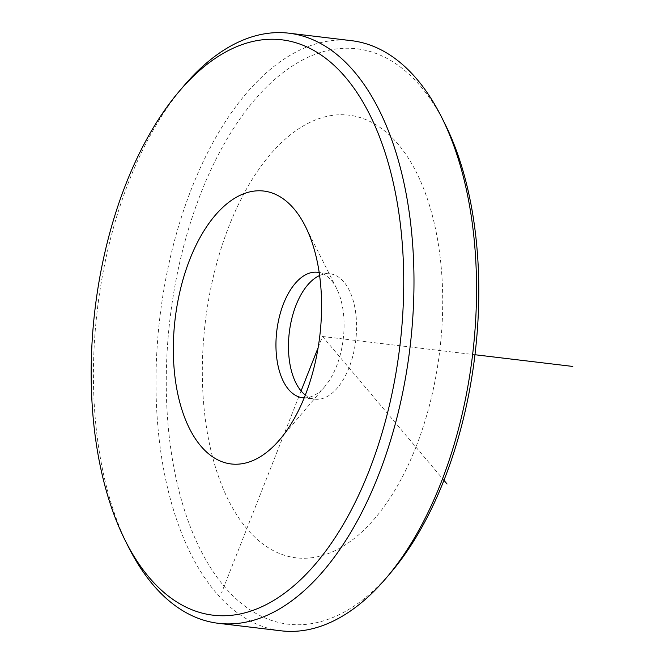 <?xml version="1.0" encoding="UTF-8"?>
<svg xmlns="http://www.w3.org/2000/svg" width="664" height="664" viewBox="0 0 664 664"><rect width="100%" height="100%" fill="white"/><g stroke="black" fill="none" stroke-linecap="round" stroke-linejoin="round"><path stroke-width="0.5" stroke-dasharray="3.32 2.49" d="M304.22 397.819A63.146 33.466 -83.2 0 0 322.953 388.606A63.146 33.466 -83.2 0 0 324.92 386.431A63.146 33.466 -83.2 0 0 336.631 288.525A63.146 33.466 -83.2 0 0 319.201 272.58M319.616 275.527A63.146 33.466 96.8 0 1 330.025 273.792A63.146 33.466 96.8 0 1 356.468 321.401A63.146 33.466 96.8 0 1 335.461 390.1A63.146 33.466 96.8 0 1 315.018 399.188A63.146 33.466 96.8 0 1 305.315 395.047M183.579 86.204A297.165 157.476 -83.2 0 0 96.039 321.65A297.165 157.476 -83.2 0 0 128.442 546.928M351.571 40.687A297.165 157.476 -83.2 0 0 158.596 329.137A297.165 157.476 -83.2 0 0 280.963 630.8M444.656 123.288A289.736 153.533 -83.2 0 0 284.416 71.563A289.736 153.533 -83.2 0 0 168.797 330.049A289.736 153.533 -83.2 0 0 228.001 590.728A289.736 153.533 -83.2 0 0 390.905 572.492M318.139 347.621L322.521 336.49L443.942 480.304M301.074 390.938L221.593 592.72M322.521 336.49L474.967 354.734M415.921 447.121A222.872 118.101 96.8 0 1 246.825 528.66A222.872 118.101 96.8 0 1 229.13 225.86A222.872 118.101 96.8 0 1 398.217 144.32A222.872 118.101 96.8 0 1 415.921 447.121M336.631 288.525L305.39 226.374M324.92 386.431L279.893 439.46M317.517 272.298L330.025 273.792M302.51 397.694L315.018 399.188"/><path stroke-width="1" d="M319.201 272.58A63.146 33.466 -83.2 0 0 317.517 272.298A63.146 33.466 -83.2 0 0 297.074 281.387A63.146 33.466 -83.2 0 0 276.066 350.086A63.146 33.466 -83.2 0 0 302.51 397.694A63.146 33.466 -83.2 0 0 304.22 397.819M275.618 444.191A137.44 72.832 -83.2 0 0 279.893 439.46A137.44 72.832 -83.2 0 0 305.39 226.374A137.44 72.832 -83.2 0 0 219.294 210.828A137.44 72.832 -83.2 0 0 178.882 398.798A137.44 72.832 -83.2 0 0 275.618 444.191M305.315 395.047A63.146 33.466 96.8 0 1 288.541 342.068A63.146 33.466 96.8 0 1 309.582 282.881A63.146 33.466 96.8 0 1 319.616 275.527M93.724 321.069A289.736 153.533 -83.2 0 0 125.322 540.712A289.736 153.533 -83.2 0 0 285.562 592.437A289.736 153.533 -83.2 0 0 401.189 333.95A289.736 153.533 -83.2 0 0 341.977 73.272A289.736 153.533 -83.2 0 0 179.072 91.507A289.736 153.533 -83.2 0 0 93.724 321.069M125.322 540.712L128.442 546.928A297.165 157.476 -83.2 0 0 218.406 623.313A297.165 157.476 -83.2 0 0 411.381 334.863A297.165 157.476 -83.2 0 0 289.023 33.2A297.165 157.476 -83.2 0 0 183.579 86.204L179.072 91.507M218.406 623.313L280.963 630.8A297.165 157.476 -83.2 0 0 386.406 577.796A297.165 157.476 -83.2 0 0 473.938 342.35A297.165 157.476 -83.2 0 0 441.535 117.072A297.165 157.476 -83.2 0 0 351.571 40.687L289.023 33.2M386.406 577.796L390.905 572.492A289.736 153.533 -83.2 0 0 476.254 342.931A289.736 153.533 -83.2 0 0 444.656 123.288L441.535 117.072M443.942 480.304L447.055 483.998M318.139 347.621L301.074 390.938M474.967 354.734L572.75 366.437"/></g></svg>
